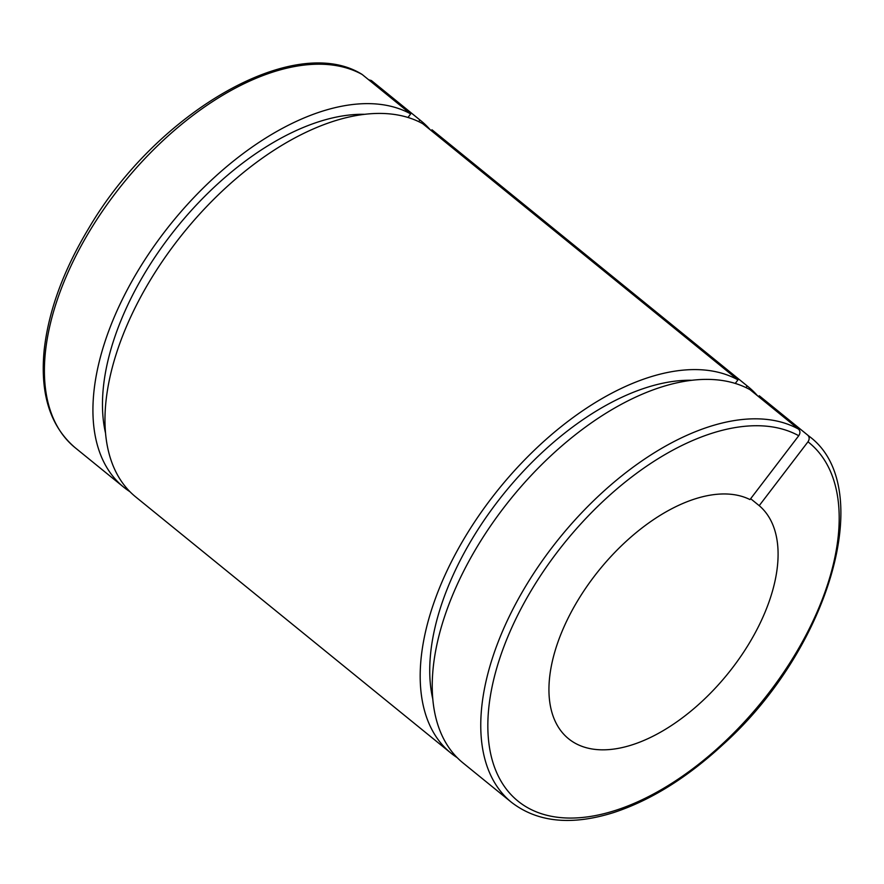 <?xml version="1.0" encoding="UTF-8"?>
<svg xmlns="http://www.w3.org/2000/svg" width="884" height="884" viewBox="0 0 884 884"><rect width="100%" height="100%" fill="white"/><g stroke="black" fill="none" stroke-linecap="round" stroke-linejoin="round"><path stroke-width="1.33" d="M431.304 130.666L431.978 129.782L747.19 385.954L745.952 387.59M368.705 79.792L371.346 80.521L419.922 119.992L418.684 121.627M758.571 396.629L759.245 395.756L807.766 435.182C809.556 437.027 809.622 439.238 807.976 441.812L759.212 505.659L750.649 498.709M362.175 74.488L361.666 74.145C293.831 32.443 156.534 112.268 88.621 228.492C63.361 270.559 48.554 311.002 44.2 349.843C39.891 393.723 50.2 426.342 75.129 447.702A235.895 129.429 -50.9 0 1 116.323 192.038A235.895 129.429 -50.9 0 1 362.175 74.488L410.695 113.914A235.895 129.429 129.1 0 0 164.844 231.475A235.895 129.429 129.1 0 0 123.65 487.128A235.895 129.429 129.1 0 0 129.948 491.703M407.977 117.473L410.695 113.914M735.245 383.435L737.963 379.877L422.74 123.705A235.895 129.429 129.1 0 0 176.888 241.266A235.895 129.429 129.1 0 0 135.694 496.918L450.917 753.091A235.895 129.429 129.1 0 0 457.205 757.665M759.212 505.659A150.567 82.61 129.1 0 1 727.068 674.68A150.567 82.61 129.1 0 1 568.556 738.748A150.567 82.61 129.1 0 1 593.739 577.009A150.567 82.61 129.1 0 1 749.986 499.582L798.738 435.735C800.396 433.16 800.318 430.95 798.528 429.105L750.008 389.667A235.895 129.429 129.1 0 0 504.156 507.228A235.895 129.429 129.1 0 0 462.962 762.892L511.482 802.318C537.483 822.352 571.528 825.778 613.606 812.584C650.723 800.374 687.299 777.611 723.3 744.284C829.645 648.646 877.425 486.266 809.026 436.188A235.895 129.429 129.1 0 0 807.766 435.182M809.026 436.188L760.505 396.761A235.895 129.429 129.1 0 0 759.245 395.756M691.918 380.275A223.343 122.544 129.1 0 0 504.587 492.742A223.343 122.544 129.1 0 0 432.806 699.111M737.963 379.877A235.895 129.429 129.1 0 0 492.101 497.438A235.895 129.429 129.1 0 0 450.917 753.091M757.544 395.8A235.895 129.429 129.1 0 0 748.461 386.971A235.895 129.429 129.1 0 0 747.19 385.954M748.461 386.971L433.248 130.799A235.895 129.429 129.1 0 0 431.978 129.782M430.276 129.838A235.895 129.429 129.1 0 0 421.193 121.009A235.895 129.429 129.1 0 0 419.922 119.992M364.65 114.312A223.343 122.544 129.1 0 0 177.33 226.779A223.343 122.544 129.1 0 0 105.539 433.149M807.976 441.812A230.879 126.677 -50.9 0 1 682.945 775.865A230.879 126.677 -50.9 0 1 500.609 655.817A230.879 126.677 -50.9 0 1 798.738 435.735M798.528 429.105A235.895 129.429 129.1 0 0 552.677 546.666A235.895 129.429 129.1 0 0 511.482 802.318M371.402 80.566A235.895 129.429 -50.9 0 1 372.672 81.571L421.193 121.009M372.672 81.571L371.523 80.654M75.129 447.702L123.65 487.128"/></g></svg>
